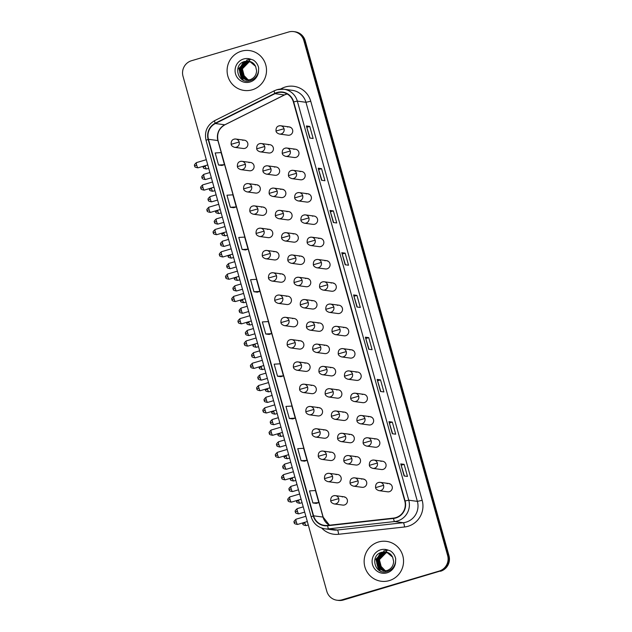 <?xml version="1.0" encoding="UTF-8"?>
<svg xmlns="http://www.w3.org/2000/svg" width="632" height="632" viewBox="0 0 632 632"><rect width="100%" height="100%" fill="white"/><g stroke="black" fill="none" stroke-linecap="round" stroke-linejoin="round"><path stroke-width="0.95" d="M250.572 162.471L241.977 161.318A4.187 4.1 -82.3 0 1 242.546 169.495A4.187 4.1 -82.3 0 1 240.863 169.621L249.45 170.774A4.187 4.1 -82.3 0 0 254.103 166.303A4.187 4.1 -82.3 0 0 248.89 162.598M256.79 184.757L248.202 183.604A4.187 4.1 -82.3 0 1 248.763 191.78A4.187 4.1 -82.3 0 1 247.088 191.907L255.676 193.068A4.187 4.1 -82.3 0 0 260.329 188.597A4.187 4.1 -82.3 0 0 255.115 184.892M263.015 207.043L254.427 205.89A4.187 4.1 -82.3 0 1 254.988 214.066A4.187 4.1 -82.3 0 1 253.306 214.201L261.901 215.354A4.187 4.1 -82.3 0 0 266.554 210.883A4.187 4.1 -82.3 0 0 261.332 207.178M269.24 229.337L260.645 228.176A4.187 4.1 -82.3 0 1 261.214 236.352A4.187 4.1 -82.3 0 1 259.531 236.487L268.118 237.64A4.187 4.1 -82.3 0 0 272.779 233.168A4.187 4.1 -82.3 0 0 267.557 229.463M275.465 251.623L266.87 250.462A4.187 4.1 -82.3 0 1 267.439 258.638A4.187 4.1 -82.3 0 1 265.756 258.772L274.343 259.926A4.187 4.1 -82.3 0 0 278.996 255.454A4.187 4.1 -82.3 0 0 273.782 251.749M281.682 273.909L273.095 272.755A4.187 4.1 -82.3 0 1 273.656 280.932A4.187 4.1 -82.3 0 1 271.973 281.058L280.568 282.212A4.187 4.1 -82.3 0 0 285.222 277.748A4.187 4.1 -82.3 0 0 280 274.035M287.908 296.195L279.312 295.041A4.187 4.1 -82.3 0 1 279.881 303.218A4.187 4.1 -82.3 0 1 278.198 303.344L286.794 304.505A4.187 4.1 -82.3 0 0 291.447 300.034A4.187 4.1 -82.3 0 0 286.225 296.329M294.133 318.481L285.538 317.327A4.187 4.1 -82.3 0 1 286.106 325.504A4.187 4.1 -82.3 0 1 284.424 325.638L293.011 326.791A4.187 4.1 -82.3 0 0 297.664 322.32A4.187 4.1 -82.3 0 0 292.45 318.615M300.35 340.774L291.763 339.613A4.187 4.1 -82.3 0 1 292.324 347.79A4.187 4.1 -82.3 0 1 290.641 347.924L299.236 349.077A4.187 4.1 -82.3 0 0 303.889 344.606A4.187 4.1 -82.3 0 0 298.667 340.901M306.575 363.06L297.988 361.907A4.187 4.1 -82.3 0 1 298.549 370.083A4.187 4.1 -82.3 0 1 296.866 370.21L305.461 371.363A4.187 4.1 -82.3 0 0 310.115 366.892A4.187 4.1 -82.3 0 0 304.893 363.187M312.8 385.346L304.205 384.193A4.187 4.1 -82.3 0 1 304.774 392.369A4.187 4.1 -82.3 0 1 303.091 392.496L311.679 393.657A4.187 4.1 -82.3 0 0 316.332 389.186A4.187 4.1 -82.3 0 0 311.118 385.481M319.018 407.632L310.43 406.479A4.187 4.1 -82.3 0 1 310.991 414.655A4.187 4.1 -82.3 0 1 309.317 414.789L317.904 415.943A4.187 4.1 -82.3 0 0 322.557 411.472A4.187 4.1 -82.3 0 0 317.343 407.766M325.243 429.926L316.656 428.765A4.187 4.1 -82.3 0 1 317.217 436.941A4.187 4.1 -82.3 0 1 315.534 437.075L324.129 438.229A4.187 4.1 -82.3 0 0 328.782 433.757A4.187 4.1 -82.3 0 0 323.56 430.052M331.468 452.212L322.873 451.058A4.187 4.1 -82.3 0 1 323.442 459.235A4.187 4.1 -82.3 0 1 321.759 459.361L330.346 460.515A4.187 4.1 -82.3 0 0 335.007 456.043A4.187 4.1 -82.3 0 0 329.786 452.338M337.693 474.498L329.098 473.344A4.187 4.1 -82.3 0 1 329.667 481.521A4.187 4.1 -82.3 0 1 327.984 481.647L336.572 482.808A4.187 4.1 -82.3 0 0 341.225 478.337A4.187 4.1 -82.3 0 0 336.011 474.632M343.911 496.784L335.323 495.63A4.187 4.1 -82.3 0 1 335.884 503.807A4.187 4.1 -82.3 0 1 334.202 503.941L342.797 505.094A4.187 4.1 -82.3 0 0 347.45 500.623A4.187 4.1 -82.3 0 0 342.228 496.918M244.347 140.185L235.76 139.024A4.187 4.1 -82.3 0 1 236.321 147.201A4.187 4.1 -82.3 0 1 234.638 147.335L243.233 148.488A4.187 4.1 -82.3 0 0 247.886 144.017A4.187 4.1 -82.3 0 0 242.664 140.312M276.113 166.974L267.518 165.821A4.187 4.1 -82.3 0 1 268.087 173.998A4.187 4.1 -82.3 0 1 266.404 174.124L274.991 175.285A4.187 4.1 -82.3 0 0 279.644 170.814A4.187 4.1 -82.3 0 0 274.43 167.109M282.33 189.26L273.743 188.107A4.187 4.1 -82.3 0 1 274.304 196.283A4.187 4.1 -82.3 0 1 272.621 196.418L281.216 197.571A4.187 4.1 -82.3 0 0 285.869 193.1A4.187 4.1 -82.3 0 0 280.648 189.395M288.555 211.554L279.968 210.393A4.187 4.1 -82.3 0 1 280.529 218.569A4.187 4.1 -82.3 0 1 278.846 218.704L287.442 219.857A4.187 4.1 -82.3 0 0 292.095 215.386A4.187 4.1 -82.3 0 0 286.873 211.68M294.781 233.84L286.185 232.687A4.187 4.1 -82.3 0 1 286.754 240.863A4.187 4.1 -82.3 0 1 285.072 240.99L293.659 242.143A4.187 4.1 -82.3 0 0 298.312 237.672A4.187 4.1 -82.3 0 0 293.098 233.966M300.998 256.126L292.411 254.973A4.187 4.1 -82.3 0 1 292.972 263.149A4.187 4.1 -82.3 0 1 291.297 263.275L299.884 264.437A4.187 4.1 -82.3 0 0 304.537 259.965A4.187 4.1 -82.3 0 0 299.323 256.26M307.223 278.412L298.636 277.258A4.187 4.1 -82.3 0 1 299.197 285.435A4.187 4.1 -82.3 0 1 297.514 285.569L306.109 286.723A4.187 4.1 -82.3 0 0 310.762 282.251A4.187 4.1 -82.3 0 0 305.54 278.546M313.448 300.706L304.853 299.544A4.187 4.1 -82.3 0 1 305.422 307.721A4.187 4.1 -82.3 0 1 303.739 307.855L312.327 309.008A4.187 4.1 -82.3 0 0 316.988 304.537A4.187 4.1 -82.3 0 0 311.766 300.832M319.673 322.992L311.078 321.838A4.187 4.1 -82.3 0 1 311.647 330.015A4.187 4.1 -82.3 0 1 309.964 330.141L318.552 331.294A4.187 4.1 -82.3 0 0 323.205 326.823A4.187 4.1 -82.3 0 0 317.991 323.118M325.891 345.277L317.303 344.124A4.187 4.1 -82.3 0 1 317.864 352.3A4.187 4.1 -82.3 0 1 316.182 352.427L324.777 353.588A4.187 4.1 -82.3 0 0 329.43 349.117A4.187 4.1 -82.3 0 0 324.208 345.412M332.116 367.563L323.521 366.41A4.187 4.1 -82.3 0 1 324.09 374.586A4.187 4.1 -82.3 0 1 322.407 374.721L331.002 375.874A4.187 4.1 -82.3 0 0 335.655 371.403A4.187 4.1 -82.3 0 0 330.433 367.698M338.341 389.857L329.746 388.696A4.187 4.1 -82.3 0 1 330.315 396.872A4.187 4.1 -82.3 0 1 328.632 397.007L337.219 398.16A4.187 4.1 -82.3 0 0 341.873 393.689A4.187 4.1 -82.3 0 0 336.659 389.983M344.558 412.143L335.971 410.99A4.187 4.1 -82.3 0 1 336.532 419.166A4.187 4.1 -82.3 0 1 334.849 419.293L343.445 420.446A4.187 4.1 -82.3 0 0 348.098 415.974A4.187 4.1 -82.3 0 0 342.876 412.269M350.784 434.429L342.196 433.276A4.187 4.1 -82.3 0 1 342.757 441.452A4.187 4.1 -82.3 0 1 341.075 441.578L349.67 442.74A4.187 4.1 -82.3 0 0 354.323 438.268A4.187 4.1 -82.3 0 0 349.101 434.563M357.009 456.715L348.414 455.561A4.187 4.1 -82.3 0 1 348.983 463.738A4.187 4.1 -82.3 0 1 347.3 463.864L355.887 465.026A4.187 4.1 -82.3 0 0 360.54 460.554A4.187 4.1 -82.3 0 0 355.326 456.849M363.226 479.001L354.639 477.847A4.187 4.1 -82.3 0 1 355.2 486.024A4.187 4.1 -82.3 0 1 353.525 486.158L362.112 487.312A4.187 4.1 -82.3 0 0 366.765 482.84A4.187 4.1 -82.3 0 0 361.551 479.135M269.888 144.689L261.293 143.535A4.187 4.1 -82.3 0 1 261.861 151.712A4.187 4.1 -82.3 0 1 260.179 151.838L268.774 152.999A4.187 4.1 -82.3 0 0 273.427 148.528A4.187 4.1 -82.3 0 0 268.205 144.823M295.428 149.191L286.833 148.038A4.187 4.1 -82.3 0 1 287.402 156.215A4.187 4.1 -82.3 0 1 285.719 156.349L294.307 157.502A4.187 4.1 -82.3 0 0 298.968 153.031A4.187 4.1 -82.3 0 0 293.746 149.326M301.654 171.485L293.058 170.324A4.187 4.1 -82.3 0 1 293.627 178.5A4.187 4.1 -82.3 0 1 291.945 178.635L300.532 179.788A4.187 4.1 -82.3 0 0 305.185 175.317A4.187 4.1 -82.3 0 0 299.971 171.612M307.871 193.771L299.284 192.618A4.187 4.1 -82.3 0 1 299.845 200.794A4.187 4.1 -82.3 0 1 298.162 200.921L306.757 202.074A4.187 4.1 -82.3 0 0 311.41 197.603A4.187 4.1 -82.3 0 0 306.188 193.898M314.096 216.057L305.501 214.904A4.187 4.1 -82.3 0 1 306.07 223.08A4.187 4.1 -82.3 0 1 304.387 223.207L312.982 224.368A4.187 4.1 -82.3 0 0 317.635 219.897A4.187 4.1 -82.3 0 0 312.413 216.191M320.321 238.343L311.726 237.19A4.187 4.1 -82.3 0 1 312.295 245.366A4.187 4.1 -82.3 0 1 310.612 245.5L319.2 246.654A4.187 4.1 -82.3 0 0 323.853 242.182A4.187 4.1 -82.3 0 0 318.639 238.477M326.539 260.637L317.951 259.476A4.187 4.1 -82.3 0 1 318.512 267.652A4.187 4.1 -82.3 0 1 316.829 267.786L325.425 268.94A4.187 4.1 -82.3 0 0 330.078 264.468A4.187 4.1 -82.3 0 0 324.856 260.763M332.764 282.923L324.177 281.769A4.187 4.1 -82.3 0 1 324.737 289.946A4.187 4.1 -82.3 0 1 323.055 290.072L331.65 291.226A4.187 4.1 -82.3 0 0 336.303 286.754A4.187 4.1 -82.3 0 0 331.081 283.049M338.989 305.209L330.394 304.055A4.187 4.1 -82.3 0 1 330.963 312.232A4.187 4.1 -82.3 0 1 329.28 312.358L337.867 313.519A4.187 4.1 -82.3 0 0 342.52 309.048A4.187 4.1 -82.3 0 0 337.306 305.343M345.206 327.495L336.619 326.341A4.187 4.1 -82.3 0 1 337.18 334.518A4.187 4.1 -82.3 0 1 335.505 334.652L344.092 335.805A4.187 4.1 -82.3 0 0 348.745 331.334A4.187 4.1 -82.3 0 0 343.532 327.629M351.432 349.788L342.844 348.627A4.187 4.1 -82.3 0 1 343.405 356.803A4.187 4.1 -82.3 0 1 341.722 356.938L350.318 358.091A4.187 4.1 -82.3 0 0 354.971 353.62A4.187 4.1 -82.3 0 0 349.749 349.915M357.657 372.074L349.062 370.913A4.187 4.1 -82.3 0 1 349.63 379.089A4.187 4.1 -82.3 0 1 347.948 379.224L356.535 380.377A4.187 4.1 -82.3 0 0 361.196 375.906A4.187 4.1 -82.3 0 0 355.974 372.201M363.882 394.36L355.287 393.207A4.187 4.1 -82.3 0 1 355.856 401.383A4.187 4.1 -82.3 0 1 354.173 401.51L362.76 402.663A4.187 4.1 -82.3 0 0 367.413 398.2A4.187 4.1 -82.3 0 0 362.199 394.487M370.099 416.646L361.512 415.493A4.187 4.1 -82.3 0 1 362.073 423.669A4.187 4.1 -82.3 0 1 360.39 423.796L368.985 424.957A4.187 4.1 -82.3 0 0 373.638 420.485A4.187 4.1 -82.3 0 0 368.417 416.78M376.324 438.932L367.737 437.779A4.187 4.1 -82.3 0 1 368.298 445.955A4.187 4.1 -82.3 0 1 366.615 446.089L375.211 447.243A4.187 4.1 -82.3 0 0 379.864 442.771A4.187 4.1 -82.3 0 0 374.642 439.066M382.55 461.226L373.954 460.064A4.187 4.1 -82.3 0 1 374.523 468.241A4.187 4.1 -82.3 0 1 372.841 468.375L381.428 469.529A4.187 4.1 -82.3 0 0 386.081 465.057A4.187 4.1 -82.3 0 0 380.867 461.352M388.767 483.512L380.18 482.358A4.187 4.1 -82.3 0 1 380.74 490.535A4.187 4.1 -82.3 0 1 379.058 490.661L387.653 491.815A4.187 4.1 -82.3 0 0 392.306 487.343A4.187 4.1 -82.3 0 0 387.084 483.638M289.203 126.906L280.616 125.752A4.187 4.1 -82.3 0 1 281.177 133.929A4.187 4.1 -82.3 0 1 279.494 134.055L288.089 135.216A4.187 4.1 -82.3 0 0 292.742 130.745A4.187 4.1 -82.3 0 0 287.521 127.04M290.048 127.38A4.187 4.1 97.7 0 1 290.443 127.285M389.612 483.978A4.187 4.1 97.7 0 1 390.007 483.883M370.945 417.12A4.187 4.1 97.7 0 1 371.34 417.025M352.277 350.254A4.187 4.1 97.7 0 1 352.672 350.16M346.052 327.969A4.187 4.1 97.7 0 1 346.447 327.874M333.609 283.389A4.187 4.1 97.7 0 1 334.004 283.294M327.384 261.103A4.187 4.1 97.7 0 1 327.779 261.008M308.716 194.237A4.187 4.1 97.7 0 1 309.111 194.143M364.072 479.475A4.187 4.1 97.7 0 1 364.467 479.38M351.629 434.903A4.187 4.1 97.7 0 1 352.024 434.808M345.404 412.609A4.187 4.1 97.7 0 1 345.799 412.514M326.736 345.751A4.187 4.1 97.7 0 1 327.131 345.657M308.068 278.886A4.187 4.1 97.7 0 1 308.463 278.791M301.843 256.6A4.187 4.1 97.7 0 1 302.238 256.505M283.175 189.734A4.187 4.1 97.7 0 1 283.57 189.64M344.756 497.258A4.187 4.1 97.7 0 1 345.151 497.163M326.088 430.392A4.187 4.1 97.7 0 1 326.483 430.297M319.863 408.106A4.187 4.1 97.7 0 1 320.258 408.011M301.195 341.24A4.187 4.1 97.7 0 1 301.59 341.146M282.528 274.375A4.187 4.1 97.7 0 1 282.923 274.28M276.303 252.089A4.187 4.1 97.7 0 1 276.697 251.994M263.86 207.517A4.187 4.1 97.7 0 1 264.255 207.422M257.635 185.231A4.187 4.1 97.7 0 1 258.03 185.137M241.416 51.192A20.113 19.695 -82.3 0 0 227.149 72.024A20.113 19.695 -82.3 0 0 244.126 90.439A20.113 19.695 -82.3 0 0 252.2 89.815A20.113 19.695 -82.3 0 0 266.467 68.975A20.113 19.695 -82.3 0 0 249.49 50.568A20.113 19.695 -82.3 0 0 241.416 51.192A20.113 19.695 -82.3 0 0 227.149 72.024A20.113 19.695 -82.3 0 0 244.126 90.439A20.113 19.695 -82.3 0 0 252.2 89.815A20.113 19.695 -82.3 0 0 266.467 68.975A20.113 19.695 -82.3 0 0 249.49 50.568A20.113 19.695 -82.3 0 0 241.416 51.192M378.45 542.003A20.113 19.695 -82.3 0 0 364.19 562.843A20.113 19.695 -82.3 0 0 381.167 581.25A20.113 19.695 -82.3 0 0 389.233 580.626A20.113 19.695 -82.3 0 0 403.5 559.794A20.113 19.695 -82.3 0 0 386.523 541.379A20.113 19.695 -82.3 0 0 378.45 542.003A20.113 19.695 -82.3 0 0 364.19 562.843A20.113 19.695 -82.3 0 0 381.167 581.25A20.113 19.695 -82.3 0 0 389.233 580.626A20.113 19.695 -82.3 0 0 403.5 559.794A20.113 19.695 -82.3 0 0 386.523 541.379A20.113 19.695 -82.3 0 0 378.45 542.003M277.132 92.817A13.414 13.13 97.7 0 1 293.367 101.957L404.796 501.042A13.414 13.13 97.7 0 1 393.499 518.106L327.566 525.413A13.414 13.13 97.7 0 1 313.591 515.823L208.457 139.293A13.414 13.13 97.7 0 1 215.362 123.524L274.999 93.662A13.414 13.13 97.7 0 1 277.132 92.817M277.045 92.501A13.746 13.462 -82.3 0 0 274.849 93.362L215.22 123.224A13.746 13.462 -82.3 0 0 208.141 139.388L313.275 515.917A13.746 13.462 -82.3 0 0 327.605 525.745L393.538 518.438A13.746 13.462 -82.3 0 0 405.104 500.947L293.683 101.863A13.746 13.462 -82.3 0 0 277.045 92.501M336.967 600.218L338.317 600.4A12.569 12.308 -82.3 0 0 343.366 600.005L439.825 571.17A12.569 12.308 -82.3 0 0 448.301 555.599L304.529 40.646A12.569 12.308 -82.3 0 0 294.354 31.687A12.569 12.308 -82.3 0 1 304.529 40.646L448.301 555.599A12.569 12.308 -82.3 0 1 439.825 571.17L342.686 599.918L439.153 571.083A12.569 12.308 -82.3 0 0 447.63 555.504L303.85 40.559A12.569 12.308 -82.3 0 0 288.634 31.995L191.496 60.735A12.569 12.308 -82.3 0 0 183.019 76.314L326.799 591.268A12.569 12.308 -82.3 0 0 342.015 599.831L439.153 571.083M337.646 600.313A12.569 12.308 -82.3 0 0 342.686 599.918A12.569 12.308 -82.3 0 1 337.646 600.313M404.125 475.975L407.49 476.425L404.125 464.354L400.751 463.904L404.125 475.975M404.417 476.014L400.751 463.904M401.383 465.168L404.125 464.354M392.33 433.734L395.695 434.184L392.33 422.113L388.957 421.663L392.33 433.734M392.622 433.773L388.957 421.663M389.589 422.927L392.33 422.113M380.535 391.485L383.901 391.943L380.535 379.872L377.162 379.421L380.535 391.485M380.827 391.524L377.162 379.421M377.794 380.685L380.535 379.872M368.74 349.243L372.106 349.701L368.74 337.63L365.367 337.18L368.74 349.243M369.033 349.283L365.367 337.18M365.999 338.444L368.74 337.63M309.767 138.037L313.14 138.487L309.767 126.424L306.402 125.965L309.767 138.037M310.059 138.076L306.402 125.965M307.034 127.23L309.767 126.424M321.562 180.278L324.935 180.728L321.562 168.665L318.196 168.207L321.562 180.278M321.854 180.317L318.196 168.207M318.828 169.471L321.562 168.665M333.356 222.519L336.73 222.97L333.356 210.906L329.991 210.448L333.356 222.519M333.649 222.559L329.991 210.448M330.623 211.712L333.356 210.906M345.151 264.761L348.524 265.219L345.151 253.148L341.786 252.689L345.151 264.761M345.443 264.8L341.786 252.689M342.418 253.953L345.151 253.148M356.946 307.002L360.319 307.46L356.946 295.389L353.58 294.939L356.946 307.002M357.238 307.041L353.58 294.939M354.204 296.195L356.946 295.389M292.687 418.937L289.322 418.479L295.231 418.123L291.858 406.06L285.948 406.416L289.322 418.479M307.026 460.365L304.482 461.178L301.116 460.728L307.026 460.365L303.652 448.301L297.743 448.657L301.116 460.728M312.911 502.969L318.82 502.614L315.447 490.543L309.538 490.898L312.911 502.969L316.277 503.404M253.938 291.755L259.847 291.399L256.474 279.328L250.564 279.684L253.938 291.755L257.303 292.197M248.052 249.158L245.508 249.964L242.143 249.514L248.052 249.158L244.679 237.087L238.77 237.442L242.143 249.514M233.722 207.723L230.348 207.272L236.257 206.917L232.884 194.846L226.975 195.201L230.348 207.272M221.927 165.481L218.553 165.031L224.463 164.675L221.097 152.604L215.188 152.96L218.553 165.031M277.527 376.238L283.436 375.882L280.063 363.819L274.154 364.174L277.527 376.238L280.892 376.68M265.732 333.996L271.642 333.641L268.268 321.57L262.359 321.933L265.732 333.996L269.098 334.439M271.642 333.641L269.066 334.447M259.847 291.399L257.271 292.205M236.257 206.917L233.682 207.723M224.463 164.675L221.887 165.481M283.436 375.882L280.861 376.688M295.231 418.123L292.656 418.929M318.82 502.614L316.245 503.412M440.504 571.265A12.569 12.308 -82.3 0 0 448.981 555.686L305.201 40.732A12.569 12.308 -82.3 0 0 295.033 31.782L293.683 31.6M247.578 61.106L248.581 61.186A9.472 9.275 -82.3 0 0 247.578 61.106L244.718 61.462C232.284 64.527 237.948 84.419 249.751 80.825C254.649 79.395 257.579 76.093 258.543 70.918L258.662 67.94C257.935 64.606 256.181 61.999 253.4 60.111L250.635 59.155L248.961 60.798L255.605 66.36L256.592 70.618C256.379 75.105 254.206 78.131 250.067 79.695L246.338 79.995L241.25 77.46L238.888 68.39L245.524 61.581L248.976 61.249M247.965 80.067L244.458 77.894L242.096 68.817L248.732 62.007L250.533 61.675M248.1 80.059L244.726 77.926L242.364 68.856L249 62.047L250.667 61.723M247.412 80.074L243.383 77.744L241.029 68.675L247.665 61.865L250.019 61.502M247.554 80.074L243.652 77.783L241.29 68.714L247.934 61.904L250.153 61.541M246.875 80.051L242.317 77.602L239.955 68.532L246.599 61.723L249.506 61.359M247.009 80.067L242.585 77.641L240.223 68.572L246.859 61.754L249.632 61.391M246.472 80.019L241.511 77.499L239.157 68.422L245.793 61.612L249.111 61.272M248.51 80.217L242.372 73.826M243.336 80.177L241.258 77.475M240.934 76.859L239.718 72.269M240.389 67.253L242.87 63.034M243.375 62.497L244.45 61.541M246.496 60.222L249.995 59.045M391.279 555.038A9.472 9.275 -82.3 0 0 384.612 551.918L381.76 552.273C369.317 555.338 374.989 575.239 386.792 571.636C391.682 570.206 394.613 566.912 395.577 561.73L395.695 558.759C394.968 555.417 393.223 552.81 390.442 550.922L387.669 549.966L385.994 551.61L392.646 557.171L393.633 561.429C393.412 565.917 391.24 568.942 387.108 570.506L383.371 570.814L378.284 568.271L375.922 559.202L382.565 552.392L386.018 552.06M384.999 570.878L381.491 568.705L379.129 559.636L385.773 552.818L387.574 552.487M385.133 570.87L381.76 568.737L379.398 559.668L386.041 552.858L387.7 552.534M384.454 570.886L380.425 568.563L378.062 559.486L384.698 552.676L387.06 552.313M384.588 570.886L380.693 568.595L378.331 559.525L384.967 552.716L387.187 552.352M383.908 570.87L379.358 568.413L376.996 559.344L383.632 552.534L386.539 552.171M384.043 570.878L379.619 568.452L377.264 559.383L383.901 552.573L386.673 552.202M383.505 570.83L378.552 568.31L376.19 559.241L382.834 552.423L386.152 552.084M384.612 551.918L385.623 551.997M385.552 571.036L379.405 564.637M380.377 570.988L378.299 568.287M377.976 567.67L376.751 563.08M377.43 558.072L379.903 553.845M380.409 553.308L381.483 552.352M383.537 551.033L387.037 549.856M287.11 93.939A13.414 13.13 -82.3 0 0 284.432 94.934L224.795 124.796A13.414 13.13 -82.3 0 0 217.89 140.565L323.023 517.087A13.414 13.13 -82.3 0 0 329.446 525.2M280.434 89.088L282.046 88.282A20.951 20.516 97.7 0 1 310.747 101.231L422.176 500.323L417.381 501.373L305.959 102.289A16.764 16.416 -82.3 0 0 292.395 90.352L283.776 89.191A16.764 16.416 97.7 0 1 297.332 101.128L293.683 101.863M422.176 500.323A20.951 20.516 97.7 0 1 408.051 526.274A20.951 20.516 97.7 0 1 404.535 526.985L338.602 534.285A20.951 20.516 97.7 0 1 321.712 528.076M406.084 522.143A16.764 16.416 -82.3 0 0 417.381 501.373L408.762 500.212A16.764 16.416 97.7 0 1 394.645 521.55L328.711 528.85A16.764 16.416 97.7 0 1 324.801 528.802L333.42 529.964A16.764 16.416 -82.3 0 0 337.338 530.011L403.271 522.711A16.764 16.416 -82.3 0 0 406.084 522.143M274.367 90.763A4.187 0.703 63.4 0 0 274.288 90.779A4.187 0.703 63.4 0 0 274.849 93.362M214.738 120.625A4.187 0.703 63.4 0 0 214.651 120.641C207.13 125.104 204.247 131.654 206.016 140.296L208.141 139.388M313.275 515.917L311.149 516.826C313.346 523.565 317.896 527.562 324.801 528.802M327.605 525.745A4.187 0.83 83.7 0 0 328.711 528.85L337.338 530.011A4.187 0.83 -96.3 0 1 338.602 534.285M277.045 89.712A16.764 16.416 97.7 0 1 283.776 89.191L276.982 89.712L274.288 90.779L214.651 120.641A4.187 0.703 63.4 0 0 215.22 123.224M393.538 518.438A4.187 0.83 83.7 0 0 394.645 521.55L403.271 522.711A4.187 0.83 -96.3 0 1 404.535 526.985M405.104 500.947L408.762 500.212L297.332 101.128L305.959 102.289L310.747 101.231M447.63 555.504L448.981 555.686M303.85 40.559L305.201 40.732M342.015 599.831L343.366 600.005M282.046 88.282A4.187 0.703 -116.6 0 1 282.401 89.065M313.591 515.823L323.023 517.087A7.545 0.616 -15.6 0 1 323.181 517.166L329.485 525.2M274.999 93.662L284.432 94.934A7.545 1.272 -116.6 0 0 284.582 94.911L224.945 124.773A7.545 1.272 -116.6 0 1 224.795 124.796L215.362 123.524M208.457 139.293L217.89 140.565A7.545 0.616 -15.6 0 1 218.048 140.636L323.181 517.166M357.009 307.01L353.644 294.962M345.214 264.769L341.849 252.721M333.42 222.527L330.054 210.48M321.625 180.286L318.259 168.238M309.83 138.045L306.465 125.997M368.804 349.251L365.438 337.204M380.598 391.5L377.233 379.453M392.393 433.742L389.028 421.694M404.188 475.983L400.822 463.935M279.494 134.055C277.329 133.352 276.168 132.341 276.018 131.029C275.829 127.443 277.361 125.681 280.616 125.752A4.187 4.1 -82.3 0 0 278.933 125.879M284.005 128.738L276.018 131.029M203.228 167.132L205.25 166.295A2.726 0.506 -106.5 0 1 205.1 165.734M208.718 168.341L206.569 168.981A2.726 0.506 -106.5 0 1 205.25 166.295M204.081 176.865A2.726 0.506 -106.5 0 1 203.852 174.329C200.162 177.639 202.603 177.268 202.003 177.671L204.081 176.865A2.726 0.506 -106.5 0 0 205.4 179.551L211.357 177.79M202.058 177.695L202.003 177.671C202.746 177.75 200.463 178.753 205.4 179.551M260.179 151.838C258.014 151.135 256.853 150.124 256.703 148.812C256.513 145.226 258.046 143.464 261.293 143.535A4.187 4.1 -82.3 0 0 259.618 143.661M264.69 146.521L256.703 148.812M196.686 165.142A2.726 0.506 -106.5 0 1 196.465 162.606C192.776 165.924 195.217 165.552 194.617 165.947L196.686 165.142A2.726 0.506 -106.5 0 0 198.006 167.828L207.77 164.944M194.672 165.979L194.617 165.947C195.359 166.026 193.076 167.03 198.006 167.828M234.638 147.335C232.473 146.624 231.312 145.613 231.162 144.309C230.972 140.715 232.505 138.961 235.76 139.024A4.187 4.1 -82.3 0 0 234.077 139.159M239.149 142.01L231.162 144.309M285.719 156.349C283.547 155.638 282.393 154.627 282.243 153.323C282.054 149.729 283.586 147.967 286.833 148.038A4.187 4.1 -82.3 0 0 285.151 148.172M290.23 151.024L282.243 153.323M209.453 189.418L211.467 188.581A2.726 0.506 -106.5 0 1 211.325 188.02M214.943 190.635L212.787 191.267A2.726 0.506 -106.5 0 1 211.467 188.581M291.945 178.635C289.772 177.924 288.611 176.921 288.461 175.609C288.279 172.015 289.804 170.261 293.058 170.324A4.187 4.1 -82.3 0 0 291.376 170.458M296.447 173.31L288.461 175.609M215.67 211.704L217.692 210.875A2.726 0.506 -106.5 0 1 217.55 210.306M221.161 212.921L219.012 213.553A2.726 0.506 -106.5 0 1 217.692 210.875M298.162 200.921C295.997 200.21 294.836 199.206 294.686 197.895C294.496 194.308 296.029 192.547 299.284 192.618A4.187 4.1 -82.3 0 0 297.601 192.744M302.673 195.596L294.686 197.895M221.895 233.99L223.918 233.161A2.726 0.506 -106.5 0 1 223.768 232.592M227.386 235.207L225.237 235.847A2.726 0.506 -106.5 0 1 223.918 233.161M304.387 223.207C302.222 222.504 301.061 221.492 300.911 220.181C300.721 216.594 302.254 214.833 305.501 214.904A4.187 4.1 -82.3 0 0 303.826 215.03M308.898 217.89L300.911 220.181M228.12 256.276L230.135 255.447A2.726 0.506 -106.5 0 1 229.993 254.886M233.611 257.493L231.462 258.132A2.726 0.506 -106.5 0 1 230.135 255.447M210.298 199.151A2.726 0.506 -106.5 0 1 210.077 196.615C206.388 199.933 208.829 199.554 208.228 199.957L210.298 199.151A2.726 0.506 -106.5 0 0 211.625 201.837L217.574 200.075M208.284 199.989L208.228 199.957C208.971 200.036 206.688 201.039 211.625 201.837M266.404 174.124C264.231 173.421 263.078 172.41 262.928 171.098C262.738 167.512 264.271 165.75 267.518 165.821A4.187 4.1 -82.3 0 0 265.835 165.947M270.907 168.807L262.928 171.098M216.523 221.437A2.726 0.506 -106.5 0 1 216.302 218.901C212.605 222.219 215.054 221.848 214.446 222.243L216.523 221.437A2.726 0.506 -106.5 0 0 217.843 224.123L223.799 222.361M214.509 222.274L214.446 222.243C215.196 222.322 212.913 223.325 217.843 224.123M272.621 196.418C270.457 195.707 269.295 194.696 269.145 193.392C268.956 189.798 270.488 188.036 273.743 188.107A4.187 4.1 -82.3 0 0 272.06 188.241M277.132 191.093L269.145 193.392M222.748 243.731A2.726 0.506 -106.5 0 1 222.519 241.187C218.83 244.505 221.271 244.134 220.671 244.537L222.748 243.731A2.726 0.506 -106.5 0 0 224.068 246.409L230.024 244.647M220.726 244.56L220.671 244.537C221.413 244.608 219.138 245.611 224.068 246.409M278.846 218.704C276.682 217.993 275.52 216.989 275.37 215.678C275.181 212.083 276.713 210.33 279.968 210.393A4.187 4.1 -82.3 0 0 278.285 210.527M283.357 213.379L275.37 215.678M250.635 59.155A11.992 11.739 -82.3 0 0 235.515 73.849A11.992 11.739 -82.3 0 0 258.543 70.918M254.238 64.227A9.472 9.275 -82.3 0 0 248.573 61.186C251.749 61.691 254.096 63.413 255.605 66.36M387.669 549.966A11.992 11.739 -82.3 0 0 372.548 564.66A11.992 11.739 -82.3 0 0 395.577 561.73M310.612 245.5C308.44 244.789 307.286 243.778 307.136 242.475C306.947 238.88 308.479 237.118 311.726 237.19A4.187 4.1 -82.3 0 0 310.043 237.324M315.115 240.176L307.136 242.475M234.338 278.57L236.36 277.732A2.726 0.506 -106.5 0 1 236.218 277.172M239.836 279.786L237.679 280.418A2.726 0.506 -106.5 0 1 236.36 277.732M316.829 267.786C314.665 267.075 313.504 266.064 313.353 264.761C313.164 261.166 314.697 259.412 317.951 259.476A4.187 4.1 -82.3 0 0 316.269 259.61M321.34 262.462L313.353 264.761M240.563 300.856L242.585 300.018A2.726 0.506 -106.5 0 1 242.435 299.457M246.053 302.072L243.905 302.704A2.726 0.506 -106.5 0 1 242.585 300.018M323.055 290.072C320.89 289.361 319.729 288.358 319.579 287.047C319.389 283.46 320.922 281.698 324.177 281.769A4.187 4.1 -82.3 0 0 322.494 281.896M327.566 284.748L319.579 287.047M246.788 323.142L248.803 322.312A2.726 0.506 -106.5 0 1 248.66 321.743M252.279 324.358L250.13 324.998A2.726 0.506 -106.5 0 1 248.803 322.312M228.974 266.017A2.726 0.506 -106.5 0 1 228.745 263.473C225.055 266.791 227.496 266.42 226.896 266.822L228.974 266.017A2.726 0.506 -106.5 0 0 230.293 268.703L236.25 266.941M226.951 266.846L226.896 266.822C227.638 266.902 225.355 267.897 230.293 268.703M285.072 240.99C282.899 240.286 281.746 239.275 281.596 237.964C281.406 234.377 282.938 232.615 286.185 232.687A4.187 4.1 -82.3 0 0 284.503 232.813M289.575 235.673L281.596 237.964M235.191 288.303A2.726 0.506 -106.5 0 1 234.97 285.767C231.28 289.085 233.722 288.706 233.113 289.108L235.191 288.303A2.726 0.506 -106.5 0 0 236.51 290.989L242.467 289.227M233.176 289.132L233.113 289.108C233.864 289.187 231.581 290.191 236.51 290.989M291.297 263.275C289.124 262.572 287.963 261.561 287.813 260.25C287.623 256.663 289.156 254.901 292.411 254.973A4.187 4.1 -82.3 0 0 290.728 255.099M295.8 257.959L287.813 260.25M241.416 310.589A2.726 0.506 -106.5 0 1 241.187 308.053C237.498 311.371 239.939 310.991 239.338 311.394L241.416 310.589A2.726 0.506 -106.5 0 0 242.735 313.275L248.692 311.513M239.394 311.426L239.338 311.394C240.081 311.473 237.806 312.477 242.735 313.275M297.514 285.569C295.349 284.858 294.188 283.847 294.038 282.543C293.848 278.949 295.381 277.187 298.636 277.258A4.187 4.1 -82.3 0 0 296.953 277.393M302.025 280.245L294.038 282.543M329.28 312.358C327.107 311.655 325.954 310.644 325.804 309.332C325.614 305.746 327.147 303.984 330.394 304.055A4.187 4.1 -82.3 0 0 328.711 304.182M333.783 307.041L325.804 309.332M253.013 345.428L255.028 344.598A2.726 0.506 -106.5 0 1 254.886 344.037M258.504 346.644L256.347 347.284A2.726 0.506 -106.5 0 1 255.028 344.598M335.505 334.652C333.333 333.941 332.171 332.93 332.021 331.618C331.84 328.032 333.364 326.27 336.619 326.341A4.187 4.1 -82.3 0 0 334.936 326.475M340.008 329.327L332.021 331.618M259.231 367.721L261.253 366.884A2.726 0.506 -106.5 0 1 261.111 366.323M264.721 368.938L262.572 369.57A2.726 0.506 -106.5 0 1 261.253 366.884M341.722 356.938C339.558 356.227 338.397 355.216 338.246 353.912C338.057 350.318 339.589 348.556 342.844 348.627A4.187 4.1 -82.3 0 0 341.162 348.761M346.233 351.613L338.246 353.912M265.456 390.007L267.478 389.17A2.726 0.506 -106.5 0 1 267.328 388.609M270.946 391.224L268.798 391.856A2.726 0.506 -106.5 0 1 267.478 389.17M347.948 379.224C345.775 378.513 344.622 377.509 344.472 376.198C344.282 372.611 345.815 370.85 349.062 370.913A4.187 4.1 -82.3 0 0 347.379 371.047M352.459 373.899L344.472 376.198M271.681 412.293L273.695 411.464A2.726 0.506 -106.5 0 1 273.553 410.895M277.172 413.51L275.015 414.15A2.726 0.506 -106.5 0 1 273.695 411.464M354.173 401.51C352 400.807 350.839 399.795 350.689 398.484C350.507 394.897 352.04 393.136 355.287 393.207A4.187 4.1 -82.3 0 0 353.604 393.333M358.676 396.193L350.689 398.484M277.898 434.579L279.921 433.75A2.726 0.506 -106.5 0 1 279.779 433.181M283.389 435.796L281.24 436.436A2.726 0.506 -106.5 0 1 279.921 433.75M247.641 332.874A2.726 0.506 -106.5 0 1 247.412 330.339C243.723 333.657 246.164 333.285 245.564 333.688L247.641 332.874A2.726 0.506 -106.5 0 0 248.961 335.56L254.917 333.799M245.619 333.712L245.564 333.688C246.306 333.759 244.023 334.762 248.961 335.56M303.739 307.855C301.567 307.144 300.413 306.141 300.263 304.829C300.074 301.235 301.606 299.481 304.853 299.544A4.187 4.1 -82.3 0 0 303.17 299.679M308.242 302.531L300.263 304.829M253.859 355.168A2.726 0.506 -106.5 0 1 253.637 352.624C249.948 355.942 252.389 355.571 251.789 355.974L253.859 355.168A2.726 0.506 -106.5 0 0 255.186 357.854L261.135 356.093M251.844 355.998L251.789 355.974C252.531 356.053 250.248 357.048 255.186 357.854M309.964 330.141C307.792 329.43 306.631 328.427 306.481 327.115C306.299 323.529 307.824 321.767 311.078 321.838A4.187 4.1 -82.3 0 0 309.396 321.965M314.467 324.816L306.481 327.115M260.084 377.454A2.726 0.506 -106.5 0 1 259.863 374.918C256.165 378.236 258.614 377.857 258.006 378.26L260.084 377.454A2.726 0.506 -106.5 0 0 261.403 380.14L267.36 378.378M258.069 378.284L258.006 378.26C258.757 378.339 256.474 379.342 261.403 380.14M316.182 352.427C314.017 351.724 312.856 350.713 312.706 349.401C312.516 345.815 314.049 344.053 317.303 344.124A4.187 4.1 -82.3 0 0 315.621 344.25M320.693 347.11L312.706 349.401M266.309 399.74A2.726 0.506 -106.5 0 1 266.08 397.204C262.391 400.522 264.832 400.143 264.231 400.546L266.309 399.74A2.726 0.506 -106.5 0 0 267.628 402.426L273.585 400.664M264.287 400.577L264.231 400.546C264.974 400.625 262.691 401.628 267.628 402.426M322.407 374.721C320.242 374.01 319.081 372.998 318.931 371.687C318.741 368.101 320.274 366.339 323.521 366.41A4.187 4.1 -82.3 0 0 321.846 366.544M326.918 369.396L318.931 371.687M272.534 422.026A2.726 0.506 -106.5 0 1 272.305 419.49C268.616 422.808 271.057 422.437 270.457 422.832L272.534 422.026A2.726 0.506 -106.5 0 0 273.853 424.712L279.802 422.95M270.512 422.863L270.457 422.832C271.199 422.911 268.916 423.914 273.853 424.712M328.632 397.007C326.46 396.296 325.306 395.284 325.156 393.981C324.967 390.386 326.499 388.633 329.746 388.696A4.187 4.1 -82.3 0 0 328.063 388.83M333.135 391.682L325.156 393.981M360.39 423.796C358.226 423.092 357.064 422.081 356.914 420.77C356.725 417.183 358.257 415.422 361.512 415.493A4.187 4.1 -82.3 0 0 359.829 415.619M364.901 418.479L356.914 420.77M284.123 456.873L286.146 456.035A2.726 0.506 -106.5 0 1 285.996 455.474M289.614 458.082L287.465 458.721A2.726 0.506 -106.5 0 1 286.146 456.035M366.615 446.089C364.451 445.378 363.289 444.367 363.139 443.064C362.95 439.469 364.482 437.707 367.737 437.779A4.187 4.1 -82.3 0 0 366.054 437.913M371.126 440.765L363.139 443.064M290.349 479.159L292.363 478.321A2.726 0.506 -106.5 0 1 292.221 477.76M295.839 480.375L293.69 481.007A2.726 0.506 -106.5 0 1 292.363 478.321M372.841 468.375C370.668 467.664 369.515 466.661 369.365 465.349C369.175 461.755 370.708 460.001 373.954 460.064A4.187 4.1 -82.3 0 0 372.272 460.199M377.344 463.051L369.365 465.349M296.566 501.445L298.588 500.615A2.726 0.506 -106.5 0 1 298.446 500.046M302.064 502.661L299.908 503.301A2.726 0.506 -106.5 0 1 298.588 500.615M379.058 490.661C376.893 489.95 375.732 488.947 375.582 487.635C375.392 484.049 376.925 482.287 380.18 482.358A4.187 4.1 -82.3 0 0 378.497 482.485M383.569 485.337L375.582 487.635M302.791 523.731L304.814 522.901A2.726 0.506 -106.5 0 1 304.663 522.332M308.282 524.947L306.133 525.587A2.726 0.506 -106.5 0 1 304.814 522.901M278.752 444.32A2.726 0.506 -106.5 0 1 278.53 441.776C274.833 445.094 277.282 444.723 276.674 445.126L278.752 444.32A2.726 0.506 -106.5 0 0 280.071 447.006L286.027 445.236M276.737 445.149L276.674 445.126C277.424 445.204 275.141 446.2 280.071 447.006M334.849 419.293C332.685 418.582 331.524 417.578 331.373 416.267C331.184 412.68 332.716 410.918 335.971 410.99A4.187 4.1 -82.3 0 0 334.288 411.116M339.36 413.968L331.373 416.267M284.977 466.606A2.726 0.506 -106.5 0 1 284.748 464.07C281.058 467.38 283.499 467.009 282.899 467.411L284.977 466.606A2.726 0.506 -106.5 0 0 286.296 469.292L292.253 467.53M282.954 467.435L282.899 467.411C283.642 467.49 281.366 468.494 286.296 469.292M341.075 441.578C338.91 440.875 337.749 439.864 337.599 438.553C337.409 434.966 338.942 433.204 342.196 433.276A4.187 4.1 -82.3 0 0 340.514 433.402M345.586 436.262L337.599 438.553M291.202 488.892A2.726 0.506 -106.5 0 1 290.973 486.356C287.284 489.674 289.725 489.294 289.124 489.697L291.202 488.892A2.726 0.506 -106.5 0 0 292.521 491.578L298.478 489.816M289.18 489.729L289.124 489.697C289.867 489.776 287.584 490.78 292.521 491.578M347.3 463.864C345.127 463.161 343.974 462.15 343.824 460.839C343.634 457.252 345.167 455.49 348.414 455.561A4.187 4.1 -82.3 0 0 346.731 455.688M351.803 458.548L343.824 460.839M297.419 511.177A2.726 0.506 -106.5 0 1 297.198 508.642C293.509 511.959 295.95 511.588 295.349 511.983L297.419 511.177A2.726 0.506 -106.5 0 0 298.738 513.863L304.695 512.102M295.405 512.015L295.349 511.983C296.092 512.062 293.809 513.066 298.738 513.863M353.525 486.158C351.353 485.447 350.191 484.436 350.041 483.132C349.859 479.538 351.384 477.776 354.639 477.847A4.187 4.1 -82.3 0 0 352.956 477.982M358.028 480.834L350.041 483.132M202.912 187.435A2.726 0.506 -106.5 0 1 202.682 184.892C198.993 188.21 201.434 187.838 200.834 188.241L202.912 187.435A2.726 0.506 -106.5 0 0 204.231 190.121L213.987 187.23M200.889 188.265L200.834 188.241C201.584 188.32 199.301 189.316 204.231 190.121M240.863 169.621C238.691 168.91 237.537 167.907 237.387 166.595C237.198 163.009 238.73 161.247 241.977 161.318A4.187 4.1 -82.3 0 0 240.294 161.444M245.366 164.296L237.387 166.595M209.137 209.721A2.726 0.506 -106.5 0 1 208.908 207.185C205.218 210.495 207.659 210.124 207.059 210.527L209.137 209.721A2.726 0.506 -106.5 0 0 210.456 212.407L220.213 209.516M207.114 210.551L207.059 210.527C207.802 210.606 205.518 211.609 210.456 212.407M247.088 191.907C244.916 191.204 243.755 190.192 243.604 188.881C243.415 185.295 244.947 183.533 248.202 183.604A4.187 4.1 -82.3 0 0 246.52 183.73M251.591 186.59L243.604 188.881M215.354 232.007A2.726 0.506 -106.5 0 1 215.133 229.471C211.444 232.789 213.885 232.41 213.284 232.813L215.354 232.007A2.726 0.506 -106.5 0 0 216.681 234.693L226.438 231.802M213.34 232.845L213.284 232.813C214.027 232.892 211.744 233.895 216.681 234.693M253.306 214.201C251.141 213.49 249.98 212.478 249.83 211.167C249.64 207.58 251.173 205.819 254.427 205.89A4.187 4.1 -82.3 0 0 252.745 206.024M257.817 208.876L249.83 211.167M221.579 254.293A2.726 0.506 -106.5 0 1 221.358 251.757C217.661 255.075 220.11 254.704 219.502 255.099L221.579 254.293A2.726 0.506 -106.5 0 0 222.898 256.979L232.663 254.096M219.565 255.131L219.502 255.099C220.252 255.178 217.969 256.181 222.898 256.979M259.531 236.487C257.358 235.775 256.205 234.764 256.055 233.461C255.865 229.866 257.398 228.105 260.645 228.176A4.187 4.1 -82.3 0 0 258.962 228.31M264.034 231.162L256.055 233.461M227.804 276.587A2.726 0.506 -106.5 0 1 227.575 274.043C223.886 277.361 226.327 276.99 225.727 277.393L227.804 276.587A2.726 0.506 -106.5 0 0 229.124 279.265L238.88 276.382M225.782 277.416L225.727 277.393C226.469 277.464 224.186 278.467 229.124 279.265M265.756 258.772C263.584 258.061 262.422 257.058 262.272 255.747C262.09 252.152 263.615 250.398 266.87 250.462A4.187 4.1 -82.3 0 0 265.187 250.596M270.259 253.448L262.272 255.747M234.03 298.873A2.726 0.506 -106.5 0 1 233.8 296.329C230.111 299.647 232.552 299.276 231.952 299.679L234.03 298.873A2.726 0.506 -106.5 0 0 235.349 301.559L245.105 298.667M232.007 299.702L231.952 299.679C232.695 299.758 230.411 300.753 235.349 301.559M271.973 281.058C269.809 280.355 268.647 279.344 268.497 278.033C268.308 274.446 269.84 272.684 273.095 272.755A4.187 4.1 -82.3 0 0 271.412 272.882M276.484 275.742L268.497 278.033M240.247 321.159A2.726 0.506 -106.5 0 1 240.026 318.623C236.328 321.941 238.778 321.562 238.169 321.965L240.247 321.159A2.726 0.506 -106.5 0 0 241.566 323.845L251.331 320.953M238.232 321.988L238.169 321.965C238.92 322.043 236.637 323.047 241.566 323.845M278.198 303.344C276.034 302.641 274.873 301.63 274.723 300.318C274.533 296.732 276.065 294.97 279.312 295.041A4.187 4.1 -82.3 0 0 277.638 295.168M282.709 298.028L274.723 300.318M246.472 343.445A2.726 0.506 -106.5 0 1 246.243 340.909C242.554 344.227 244.995 343.848 244.394 344.25L246.472 343.445A2.726 0.506 -106.5 0 0 247.791 346.131L257.548 343.247M244.45 344.282L244.394 344.25C245.137 344.329 242.862 345.333 247.791 346.131M284.424 325.638C282.251 324.927 281.098 323.916 280.94 322.612C280.758 319.018 282.291 317.256 285.538 317.327A4.187 4.1 -82.3 0 0 283.855 317.462M288.927 320.313L280.94 322.612M252.697 365.731A2.726 0.506 -106.5 0 1 252.468 363.195C248.779 366.513 251.22 366.141 250.62 366.544L252.697 365.731A2.726 0.506 -106.5 0 0 254.017 368.417L263.773 365.533M250.675 366.568L250.62 366.544C251.362 366.615 249.079 367.619 254.017 368.417M290.641 347.924C288.476 347.213 287.315 346.21 287.165 344.898C286.975 341.304 288.508 339.55 291.763 339.613A4.187 4.1 -82.3 0 0 290.08 339.747M295.152 342.599L287.165 344.898M258.915 388.024A2.726 0.506 -106.5 0 1 258.693 385.481C255.004 388.798 257.445 388.427 256.845 388.83L258.915 388.024A2.726 0.506 -106.5 0 0 260.234 390.71L269.998 387.819M256.9 388.854L256.845 388.83C257.587 388.909 255.304 389.905 260.234 390.71M296.866 370.21C294.702 369.499 293.54 368.495 293.39 367.184C293.201 363.598 294.733 361.836 297.988 361.907A4.187 4.1 -82.3 0 0 296.305 362.033M301.377 364.885L293.39 367.184M265.14 410.31A2.726 0.506 -106.5 0 1 264.911 407.774C261.221 411.092 263.67 410.713 263.062 411.116L265.14 410.31A2.726 0.506 -106.5 0 0 266.459 412.996L276.224 410.105M263.117 411.14L263.062 411.116C263.813 411.195 261.53 412.198 266.459 412.996M303.091 392.496C300.919 391.793 299.766 390.781 299.615 389.47C299.426 385.883 300.958 384.122 304.205 384.193A4.187 4.1 -82.3 0 0 302.523 384.319M307.594 387.179L299.615 389.47M271.365 432.596A2.726 0.506 -106.5 0 1 271.136 430.06C267.447 433.378 269.888 432.999 269.287 433.402L271.365 432.596A2.726 0.506 -106.5 0 0 272.684 435.282L282.441 432.399M269.343 433.433L269.287 433.402C270.03 433.481 267.747 434.484 272.684 435.282M309.317 414.789C307.144 414.079 305.983 413.067 305.833 411.764C305.643 408.169 307.176 406.408 310.43 406.479A4.187 4.1 -82.3 0 0 308.748 406.613M313.82 409.465L305.833 411.764M277.582 454.882A2.726 0.506 -106.5 0 1 277.361 452.346C273.672 455.664 276.113 455.293 275.512 455.688L277.582 454.882A2.726 0.506 -106.5 0 0 278.91 457.568L288.666 454.684M275.568 455.719L275.512 455.688C276.255 455.767 273.972 456.77 278.91 457.568M315.534 437.075C313.369 436.364 312.208 435.353 312.058 434.05C311.868 430.455 313.401 428.701 316.656 428.765A4.187 4.1 -82.3 0 0 314.973 428.899M320.045 431.751L312.058 434.05M283.808 477.176A2.726 0.506 -106.5 0 1 283.586 474.632C279.889 477.95 282.338 477.579 281.73 477.982L283.808 477.176A2.726 0.506 -106.5 0 0 285.127 479.862L294.891 476.97M281.793 478.005L281.73 477.982C282.48 478.061 280.197 479.056 285.127 479.862M321.759 459.361C319.587 458.65 318.433 457.647 318.283 456.336C318.094 452.749 319.626 450.987 322.873 451.058A4.187 4.1 -82.3 0 0 321.19 451.185M326.262 454.037L318.283 456.336M290.033 499.462A2.726 0.506 -106.5 0 1 289.804 496.926C286.114 500.236 288.555 499.865 287.955 500.268L290.033 499.462A2.726 0.506 -106.5 0 0 291.352 502.148L301.108 499.256M288.01 500.291L287.955 500.268C288.698 500.347 286.422 501.35 291.352 502.148M327.984 481.647C325.812 480.944 324.651 479.933 324.5 478.622C324.319 475.035 325.843 473.273 329.098 473.344A4.187 4.1 -82.3 0 0 327.416 473.471M332.487 476.331L324.5 478.622M296.258 521.748A2.726 0.506 -106.5 0 1 296.029 519.212C292.34 522.53 294.781 522.151 294.18 522.553L296.258 521.748A2.726 0.506 -106.5 0 0 297.577 524.434L307.334 521.542M294.236 522.585L294.18 522.553C294.923 522.632 292.64 523.636 297.577 524.434M334.202 503.941C332.037 503.23 330.876 502.219 330.726 500.907C330.536 497.321 332.069 495.559 335.323 495.63A4.187 4.1 -82.3 0 0 333.641 495.764M338.713 498.616L330.726 500.907M206.016 140.296L311.149 516.826M224.945 124.773C218.948 128.32 216.65 133.613 218.048 140.636M284.582 94.911L287.141 93.955M203.07 166.335L203.172 167.101C203.915 167.18 201.632 168.183 206.569 168.981M203.852 174.329L209.887 172.536M196.465 162.606L206.301 159.691M209.295 188.62L209.39 189.387C210.14 189.466 207.857 190.469 212.787 191.267M215.512 210.906L215.615 211.68C216.357 211.752 214.082 212.755 219.012 213.553M221.737 233.192L221.84 233.966C222.583 234.045 220.299 235.041 225.237 235.847M227.962 255.486L228.065 256.252C228.808 256.331 226.525 257.335 231.462 258.132M210.077 196.615L216.112 194.83M216.302 218.901L222.338 217.116M222.519 241.187L228.555 239.402M385.615 551.997C388.791 552.502 391.129 554.232 392.646 557.171M234.188 277.772L234.282 278.538C235.033 278.617 232.75 279.62 237.679 280.418M240.405 300.058L240.508 300.832C241.25 300.903 238.967 301.906 243.905 302.704M246.63 322.344L246.733 323.118C247.475 323.197 245.192 324.192 250.13 324.998M228.745 263.473L234.78 261.688M234.97 285.767L241.005 283.981M241.187 308.053L247.223 306.267M252.855 344.637L252.95 345.404C253.701 345.483 251.418 346.486 256.347 347.284M259.073 366.923L259.175 367.69C259.918 367.769 257.643 368.772 262.572 369.57M265.298 389.209L265.401 389.976C266.143 390.055 263.86 391.058 268.798 391.856M271.523 411.495L271.618 412.269C272.368 412.348 270.085 413.344 275.015 414.15M277.74 433.789L277.843 434.555C278.586 434.634 276.31 435.638 281.24 436.436M247.412 330.339L253.448 328.553M253.637 352.624L259.673 350.839M259.863 374.918L265.898 373.125M266.08 397.204L272.115 395.419M272.305 419.49L278.341 417.705M283.966 456.075L284.068 456.841C284.811 456.92 282.528 457.923 287.465 458.721M290.191 478.361L290.293 479.127C291.036 479.206 288.753 480.209 293.69 481.007M296.416 500.647L296.511 501.421C297.261 501.492 294.978 502.495 299.908 503.301M302.633 522.933L302.736 523.707C303.478 523.786 301.195 524.781 306.133 525.587M278.53 441.776L284.566 439.991M284.748 464.07L290.783 462.276M290.973 486.356L297.008 484.57M297.198 508.642L303.234 506.856M202.682 184.892L212.526 181.984M208.908 207.185L218.751 204.27M215.133 229.471L224.968 226.556M221.358 251.757L231.194 248.842M227.575 274.043L237.419 271.136M233.8 296.329L243.644 293.422M240.026 318.623L249.861 315.708M246.243 340.909L256.086 337.994M252.468 363.195L262.312 360.287M258.693 385.481L268.529 382.573M264.911 407.774L274.754 404.859M271.136 430.06L280.979 427.145M277.361 452.346L287.197 449.431M283.586 474.632L293.422 471.725M289.804 496.926L299.647 494.011M296.029 519.212L305.872 516.297"/></g></svg>

